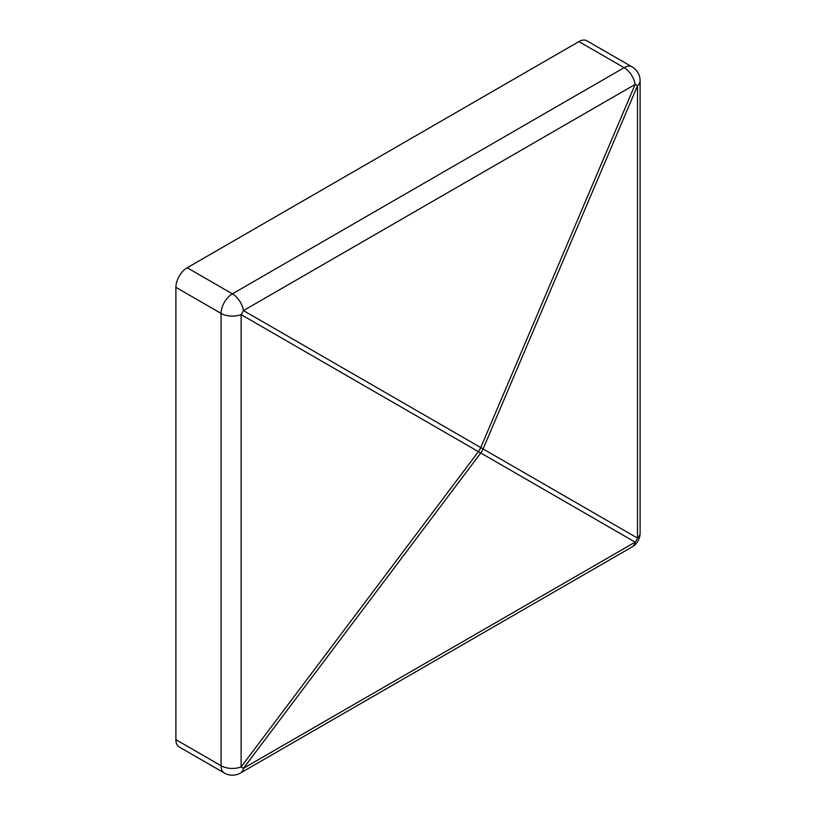 <?xml version="1.0" encoding="UTF-8"?>
<svg xmlns="http://www.w3.org/2000/svg" width="816" height="816" viewBox="0 0 816 816"><rect width="100%" height="100%" fill="white"/><g stroke="black" fill="none" stroke-linecap="round" stroke-linejoin="round"><path stroke-width="1.22" d="M578.921 41.596L187.201 267.75L232.397 293.842L624.118 67.687L578.921 41.596A15.983 9.231 -60 0 1 586.908 40.8L632.114 66.892A15.983 9.231 -60 0 0 624.118 67.687A15.983 9.231 -120 0 1 635.174 84.415A15.983 1.367 -157 0 1 637.51 85.772L483.082 448.933A15.983 1.367 -157 0 0 480.746 447.576A15.983 11.536 120 0 1 478.411 451.636A15.983 1.367 37 0 0 480.746 452.982L243.454 768.305L635.174 542.14L480.746 452.982A15.983 14.27 120 0 0 483.082 448.933L637.51 538.091A15.983 14.27 120 0 1 635.174 542.14A15.983 9.231 -120 0 1 632.114 546.904A15.983 15.983 0 0 0 640.101 533.062L640.101 80.733A15.983 9.231 180 0 1 637.51 85.772L637.51 538.091A15.983 9.231 0 0 0 640.101 533.062M175.899 287.324L175.899 739.653L221.095 765.745L221.095 313.415L175.899 287.324A15.983 9.231 -60 0 1 187.201 267.75M224.41 773.058A15.983 15.983 0 0 0 240.383 773.058A15.983 9.231 60 0 0 243.454 768.305A15.983 1.367 37 0 1 241.118 766.948A15.983 9.231 0 0 1 221.095 765.745A15.983 9.231 -60 0 0 224.41 773.058L179.204 746.966A15.983 9.231 -60 0 1 175.899 739.653M243.454 310.58A15.983 11.536 120 0 1 241.118 314.629A15.983 9.231 180 0 1 221.095 313.415A15.983 9.231 -60 0 1 232.397 293.842A15.983 9.231 60 0 1 243.454 310.58L635.174 84.415L480.746 447.576L243.454 310.58M241.118 766.948L478.411 451.636L241.118 314.629L241.118 766.948M240.383 773.058L632.114 546.904M640.101 80.733A15.983 15.983 0 0 0 632.114 66.892"/></g></svg>
